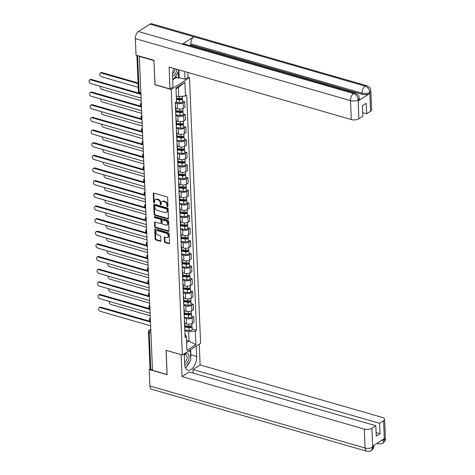 <?xml version="1.0" encoding="UTF-8"?>
<svg xmlns="http://www.w3.org/2000/svg" width="475" height="475" viewBox="0 0 475 475"><rect width="100%" height="100%" fill="white"/><g stroke="black" fill="none" stroke-linecap="round" stroke-linejoin="round"><path stroke-width="0.71" d="M167.503 206.738A0.623 0.445 -122.8 0 0 167.978 206.328L167.627 197.867A0.891 0.635 -122.8 0 0 166.873 196.864L153.942 193.141A0.891 0.635 -122.8 0 0 153.259 193.729L153.615 202.19A0.623 0.445 -122.8 0 0 154.618 202.475L154.571 201.382A2.844 2.037 -122.8 0 1 155.331 199.654A2.844 2.037 -122.8 0 1 156.762 199.5L157.842 199.809A2.844 2.037 -122.8 0 1 160.247 203.015L160.295 204.113A0.623 0.445 -122.8 0 0 161.298 204.404L161.251 203.306A2.844 2.037 -122.8 0 1 162.011 201.578A2.844 2.037 -122.8 0 1 163.447 201.424L164.522 201.732A2.844 2.037 -122.8 0 1 166.927 204.945L166.974 206.037A0.623 0.445 -122.8 0 0 167.503 206.738M164.457 241.668A0.891 0.635 -122.8 0 0 165.211 242.672L168.839 243.717A0.891 0.635 -122.8 0 0 169.522 243.129L169.13 233.736A0.891 0.635 -122.8 0 0 168.376 232.732L155.444 229.003A0.891 0.635 -122.8 0 0 154.761 229.597L155.153 238.99A0.891 0.635 -122.8 0 0 155.907 239.994L160.289 241.252A0.891 0.635 -122.8 0 0 160.972 240.665L160.805 236.645A0.891 0.635 -122.8 0 0 160.051 235.642L157.878 235.018A2.375 1.698 -122.8 0 1 156.014 233.083A2.375 1.698 -122.8 0 1 156.507 230.886A2.375 1.698 -122.8 0 1 157.7 230.755L166.214 233.207A2.375 1.698 -122.8 0 1 168.085 235.143A2.375 1.698 -122.8 0 1 167.592 237.34A2.375 1.698 -122.8 0 1 166.393 237.47L164.973 237.061A0.891 0.635 -122.8 0 0 164.291 237.648L164.457 241.668L164.991 241.33A0.891 0.635 -122.8 0 0 165.739 242.333L169.367 243.378A0.891 0.635 -122.8 0 0 169.486 243.396M153.989 60.539L154.921 84.764L171.237 89.466L182.37 355.015L166.048 350.312L167.063 374.484L152.499 370.286L139.341 56.394L139.68 56.181M153.906 60.592L139.341 56.394M167.8 218.957A0.891 0.635 -122.8 0 0 168.482 218.369L168.091 208.976A0.891 0.635 -122.8 0 0 167.337 207.973L154.411 204.244A0.891 0.635 -122.8 0 0 153.722 204.838L154.12 214.231A0.891 0.635 -122.8 0 0 154.868 215.234L167.8 218.957L168.328 218.613A0.891 0.635 -122.8 0 0 168.447 218.637M168.607 221.356L169.005 230.749A0.891 0.635 -122.8 0 1 168.316 231.337L155.39 227.614A0.891 0.635 -122.8 0 1 154.636 226.611L154.47 222.591A0.891 0.635 -122.8 0 1 155.153 221.997L160.396 223.511A0.891 0.635 -122.8 0 0 161.084 222.923L160.972 220.252A0.891 0.635 -122.8 0 0 160.217 219.248L154.761 217.681A0.623 0.445 -122.8 0 1 154.713 216.564L167.859 220.352A0.891 0.635 -122.8 0 1 168.607 221.356M184.692 71.553L185.018 79.289L188.076 77.324L189.477 77.734L200.604 343.282L182.37 355.015M152.481 369.787L150.765 369.295A1.811 0.802 177.6 0 1 150.017 368.683L148.479 331.942A1.811 0.802 -2.4 0 0 149.221 332.553L150.765 369.295M175.441 106.347A4.162 1.841 177.6 0 1 175.732 106.982A4.162 1.841 177.6 0 1 175.495 107.641M175.792 108.312L177.537 108.817A4.162 1.841 -2.4 0 0 183.35 108.211L183.13 102.861A4.162 1.841 177.6 0 1 177.317 103.461L175.299 102.879M183.13 102.861L184.751 101.816L182.602 101.199M175.72 112.997A4.162 1.841 -2.4 0 0 175.958 112.337L175.732 106.982M183.35 108.211L184.971 107.166L184.751 101.816M175.97 118.999A4.162 1.841 177.6 0 1 176.267 119.635A4.162 1.841 177.6 0 1 176.029 120.294M183.136 113.852L185.28 114.469L183.659 115.514A4.162 1.841 177.6 0 1 177.846 116.114L175.827 115.532M176.249 125.649A4.162 1.841 -2.4 0 0 176.486 124.99L176.267 119.635M176.32 120.965L178.072 121.469A4.162 1.841 -2.4 0 0 183.884 120.864L185.505 119.819L185.28 114.469M176.504 131.652A4.162 1.841 177.6 0 1 176.795 132.287A4.162 1.841 177.6 0 1 176.558 132.947M183.665 126.504L185.808 127.122L184.187 128.167A4.162 1.841 177.6 0 1 178.374 128.767L176.356 128.185M176.783 138.302A4.162 1.841 -2.4 0 0 177.021 137.643L176.795 132.287M176.848 133.618L178.6 134.122A4.162 1.841 -2.4 0 0 184.413 133.517L186.034 132.472L185.808 127.122M177.033 144.305A4.162 1.841 177.6 0 1 177.323 144.94A4.162 1.841 177.6 0 1 177.086 145.599M184.193 139.157L186.342 139.775L184.722 140.82A4.162 1.841 177.6 0 1 178.909 141.419L176.89 140.838M177.312 150.955A4.162 1.841 -2.4 0 0 177.549 150.296L177.323 144.94M177.383 146.27L179.128 146.775A4.162 1.841 -2.4 0 0 184.941 146.169L186.562 145.124L186.342 139.775M177.561 156.958A4.162 1.841 177.6 0 1 177.858 157.593A4.162 1.841 177.6 0 1 177.62 158.252M184.727 151.81L186.871 152.428L185.25 153.473A4.162 1.841 177.6 0 1 179.437 154.072L177.418 153.49M177.84 163.608A4.162 1.841 -2.4 0 0 178.078 162.949L177.858 157.593M177.911 158.923L179.663 159.428A4.162 1.841 -2.4 0 0 185.476 158.822L187.097 157.783L186.871 152.428M178.095 169.611A4.162 1.841 177.6 0 1 178.386 170.246A4.162 1.841 177.6 0 1 178.149 170.905M185.256 164.463L187.399 165.08L185.778 166.125A4.162 1.841 177.6 0 1 179.966 166.725L177.947 166.143M178.374 176.261A4.162 1.841 -2.4 0 0 178.612 175.602L178.386 170.246M178.44 171.576L180.191 172.081A4.162 1.841 -2.4 0 0 186.004 171.475L187.625 170.436L187.399 165.08M178.624 182.263A4.162 1.841 177.6 0 1 178.915 182.899A4.162 1.841 177.6 0 1 178.677 183.558M185.784 177.116L187.934 177.733L186.307 178.778A4.162 1.841 177.6 0 1 180.5 179.378L178.481 178.796M178.903 188.913A4.162 1.841 -2.4 0 0 179.14 188.254L178.915 182.899M178.974 184.229L180.72 184.733A4.162 1.841 -2.4 0 0 186.533 184.128L188.153 183.089L187.934 177.733M179.152 194.916A4.162 1.841 177.6 0 1 179.449 195.552A4.162 1.841 177.6 0 1 179.206 196.211M186.319 189.768L188.462 190.386L186.841 191.431A4.162 1.841 177.6 0 1 181.028 192.031L179.01 191.449M179.431 201.566A4.162 1.841 -2.4 0 0 179.669 200.907L179.449 195.552M179.502 196.882L181.254 197.386A4.162 1.841 -2.4 0 0 187.067 196.781L188.688 195.742L188.462 190.386M179.687 207.569A4.162 1.841 177.6 0 1 179.977 208.204A4.162 1.841 177.6 0 1 179.74 208.863M186.847 202.421L188.991 203.039L187.37 204.084A4.162 1.841 177.6 0 1 181.557 204.683L179.538 204.102M179.966 214.219A4.162 1.841 -2.4 0 0 180.203 213.56L179.977 208.204M180.031 209.534L181.783 210.039A4.162 1.841 -2.4 0 0 187.595 209.433L189.216 208.394L188.991 203.039M180.215 220.222A4.162 1.841 177.6 0 1 180.506 220.857A4.162 1.841 177.6 0 1 180.268 221.516M187.376 215.074L189.519 215.692L187.898 216.737A4.162 1.841 177.6 0 1 182.091 217.342L180.072 216.76M180.494 226.872A4.162 1.841 -2.4 0 0 180.732 226.213L180.506 220.857M180.565 222.187L182.311 222.692A4.162 1.841 -2.4 0 0 188.124 222.086L189.745 221.047L189.519 215.692M180.743 232.875A4.162 1.841 177.6 0 1 181.04 233.51A4.162 1.841 177.6 0 1 180.797 234.169M187.91 227.727L190.053 228.344L188.433 229.389A4.162 1.841 177.6 0 1 182.62 229.995L180.601 229.413M181.023 239.525A4.162 1.841 -2.4 0 0 181.26 238.866L181.04 233.51M181.094 234.84L182.845 235.345A4.162 1.841 -2.4 0 0 188.658 234.739L190.279 233.7L190.053 228.344M181.278 245.527A4.162 1.841 177.6 0 1 181.569 246.163A4.162 1.841 177.6 0 1 181.331 246.822M188.438 240.38L190.582 240.997L188.961 242.042A4.162 1.841 177.6 0 1 183.148 242.648L181.129 242.066M181.557 252.178A4.162 1.841 -2.4 0 0 181.794 251.518L181.569 246.163M181.622 247.493L183.374 247.998A4.162 1.841 -2.4 0 0 189.187 247.392L190.808 246.353L190.582 240.997M181.806 258.18A4.162 1.841 177.6 0 1 182.097 258.816A4.162 1.841 177.6 0 1 181.86 259.475M188.967 253.033L191.11 253.65L189.489 254.695A4.162 1.841 177.6 0 1 183.683 255.301L181.658 254.719M182.085 264.83A4.162 1.841 -2.4 0 0 182.323 264.171L182.097 258.816M182.157 260.146L183.902 260.65A4.162 1.841 -2.4 0 0 189.715 260.045L191.336 259.006L191.11 253.65M182.335 270.833A4.162 1.841 177.6 0 1 182.626 271.474A4.162 1.841 177.6 0 1 182.388 272.127M189.501 265.685L191.645 266.303L190.024 267.348A4.162 1.841 177.6 0 1 184.211 267.953L182.192 267.372M182.614 277.483A4.162 1.841 -2.4 0 0 182.851 276.824L182.626 271.474M182.685 272.798L184.437 273.303A4.162 1.841 -2.4 0 0 190.243 272.703L191.87 271.658L191.645 266.303M182.869 283.492A4.162 1.841 177.6 0 1 183.16 284.127A4.162 1.841 177.6 0 1 182.922 284.78M190.03 278.338L192.173 278.956L190.552 280.001A4.162 1.841 177.6 0 1 184.739 280.606L182.721 280.024M183.142 290.136A4.162 1.841 -2.4 0 0 183.386 289.477L183.16 284.127M183.213 285.451L184.965 285.956A4.162 1.841 -2.4 0 0 190.778 285.356L192.399 284.311L192.173 278.956M183.398 296.145A4.162 1.841 177.6 0 1 183.688 296.78A4.162 1.841 177.6 0 1 183.451 297.433M190.558 290.991L192.702 291.608L191.081 292.653A4.162 1.841 177.6 0 1 185.268 293.259L183.249 292.677M183.677 302.789A4.162 1.841 -2.4 0 0 183.914 302.13L183.688 296.78M183.742 298.104L185.493 298.609A4.162 1.841 -2.4 0 0 191.306 298.009L192.927 296.964L192.702 291.608M183.926 308.798A4.162 1.841 177.6 0 1 184.217 309.433A4.162 1.841 177.6 0 1 183.979 310.086M191.087 303.644L193.236 304.261L191.615 305.306A4.162 1.841 177.6 0 1 185.802 305.912L183.783 305.33M184.205 315.442A4.162 1.841 -2.4 0 0 184.442 314.782L184.217 309.433M184.276 310.757L186.028 311.262A4.162 1.841 -2.4 0 0 191.835 310.662L193.462 309.617L193.236 304.261M184.46 321.45A4.162 1.841 177.6 0 1 184.751 322.086A4.162 1.841 177.6 0 1 184.514 322.739M191.621 316.297L193.764 316.914L192.143 317.959A4.162 1.841 177.6 0 1 186.331 318.565L184.312 317.983M184.733 328.094A4.162 1.841 -2.4 0 0 184.977 327.435L184.751 322.086M184.805 323.41L186.556 323.914A4.162 1.841 -2.4 0 0 192.369 323.315L193.99 322.27L193.764 316.914M176.29 95.956L178.766 96.668L178.374 87.341L175.993 88.873M186.627 342.582L189.008 341.05L188.617 331.722L195.314 331.027L195.884 344.654L186.954 350.402L186.384 336.775L185.131 337.577L175.281 102.523L176.534 101.721L175.958 88.095L184.894 82.347L185.464 95.974L178.766 96.668M195.314 331.027L196.561 330.22L186.711 95.166L185.464 95.974M171.237 89.466L189.477 77.734M186.533 340.338L189.008 341.05L195.884 344.654M184.971 333.741L186.384 336.775M188.617 331.722L184.84 330.636M192.149 328.949L196.561 330.22M184.894 82.347L178.374 87.341M167.978 206.382A0.623 0.445 -122.8 0 1 167.503 205.693L167.461 204.6A2.844 2.037 -122.8 0 0 165.057 201.388L164.522 201.732M162.011 201.578L162.545 201.234A2.844 2.037 -122.8 0 1 163.976 201.079L165.057 201.388M155.331 199.654L155.865 199.31A2.844 2.037 -122.8 0 1 157.296 199.156L158.371 199.464A2.844 2.037 -122.8 0 1 160.782 202.677L160.823 203.769A0.623 0.445 -122.8 0 0 161.298 204.452M153.823 193.117A0.891 0.635 -122.8 0 0 153.787 193.384L154.143 201.845A0.623 0.445 -122.8 0 0 154.618 202.528M154.292 204.22A0.891 0.635 -122.8 0 0 154.256 204.493L154.648 213.887A0.891 0.635 -122.8 0 0 155.402 214.89L168.328 218.613M167.123 209.558A0.623 0.445 -122.8 0 0 166.594 208.857L155.248 205.586A0.623 0.445 -122.8 0 0 154.767 206.002L154.814 207.153A2.844 2.037 -122.8 0 0 157.219 210.366L164.979 212.598A2.844 2.037 -122.8 0 0 166.41 212.444A2.844 2.037 -122.8 0 0 167.17 210.716L167.123 209.558L167.651 209.22A0.623 0.445 -122.8 0 0 167.129 208.513L166.594 208.857M154.933 205.622L155.462 205.277A0.623 0.445 -122.8 0 1 155.776 205.248L167.129 208.513M166.41 212.444L166.939 212.099A2.844 2.037 -122.8 0 0 167.705 210.372L167.17 210.716M167.651 209.22L167.705 210.372M155.034 221.973A0.891 0.635 -122.8 0 0 154.998 222.247L155.171 226.266A0.891 0.635 -122.8 0 0 155.919 227.27L168.851 230.998A0.891 0.635 -122.8 0 0 168.969 231.016M160.847 223.464L161.375 223.119A0.891 0.635 -122.8 0 0 161.613 222.579L161.5 219.913A0.891 0.635 -122.8 0 0 160.752 218.91L155.289 217.336L154.761 217.681M154.767 216.576A0.623 0.445 -122.8 0 0 155.289 217.336M165.84 225.079A2.375 1.698 -122.8 0 0 167.034 224.948A2.375 1.698 -122.8 0 0 167.527 222.751A2.375 1.698 -122.8 0 0 165.662 220.822L162.658 219.955A0.891 0.635 -122.8 0 0 161.975 220.542L162.088 223.208A0.891 0.635 -122.8 0 0 162.842 224.212L165.84 225.079M167.034 224.948L167.568 224.604A2.375 1.698 -122.8 0 0 168.061 222.413A2.375 1.698 -122.8 0 0 166.191 220.477L165.662 220.822M162.213 220.002L162.747 219.664A0.891 0.635 -122.8 0 1 163.192 219.61L166.191 220.477M164.855 237.037A0.891 0.635 -122.8 0 0 164.819 237.304L164.991 241.33M167.592 237.34L168.12 236.995A2.375 1.698 -122.8 0 0 168.613 234.804A2.375 1.698 -122.8 0 0 166.749 232.869L166.214 233.207M156.507 230.886L157.035 230.547A2.375 1.698 -122.8 0 1 158.234 230.417L166.749 232.869M155.331 228.98A0.891 0.635 -122.8 0 0 155.295 229.253L155.687 238.646A0.891 0.635 -122.8 0 0 156.441 239.649L160.823 240.914A0.891 0.635 -122.8 0 0 160.936 240.938M176.415 98.883L179.859 99.34A1.087 0.481 -2.4 0 0 181.325 98.836A1.087 0.481 -2.4 0 0 180.88 98.468L180.963 98.414M176.433 99.441L179.443 99.845A2.262 1.003 -2.4 0 0 182.501 98.782A2.262 1.003 -2.4 0 0 181.854 98.123M175.714 102.25L179.562 102.766A2.262 1.003 -2.4 0 0 182.626 101.703L182.501 98.782M180.88 98.432L180.91 99.233M138.071 83.612L101.3 73.019A2.084 1.49 -122.8 0 0 100.249 73.132A2.084 1.49 -122.8 0 0 99.815 75.05A2.084 1.49 -122.8 0 0 101.454 76.748L138.225 87.341M176.379 98.064L179.384 98.468A2.262 1.003 -2.4 0 0 182.447 97.405L182.4 96.288M100.249 73.132L100.938 72.687A2.084 1.49 57.2 0 1 101.988 72.574L138.041 82.959M140.933 94.341L90.666 79.859A2.084 1.49 -122.8 0 0 89.615 79.972L90.309 79.527A2.084 1.49 57.2 0 1 91.354 79.414L140.909 93.688M89.615 79.972A2.084 1.49 -122.8 0 0 89.181 81.896A2.084 1.49 -122.8 0 0 90.82 83.588L141.093 98.076M175.922 111.393L180.387 111.993A1.087 0.481 -2.4 0 0 181.86 111.488A1.087 0.481 -2.4 0 0 181.408 111.12L181.498 111.067M175.94 111.957L179.972 112.498A2.262 1.003 -2.4 0 0 183.035 111.435A2.262 1.003 -2.4 0 0 182.382 110.776M175.797 114.843L180.096 115.419A2.262 1.003 -2.4 0 0 183.154 114.356L183.035 111.435M181.408 111.085L181.444 111.886M100.338 86.331A2.084 1.49 -122.8 0 0 101.982 89.401L141.2 100.7M175.887 110.58L179.912 111.12A2.262 1.003 -2.4 0 0 182.976 110.058L182.911 108.454M176.451 124.052L180.922 124.646A1.087 0.481 -2.4 0 0 182.388 124.141A1.087 0.481 -2.4 0 0 181.943 123.773L182.026 123.72M176.474 124.61L180.5 125.151A2.262 1.003 -2.4 0 0 183.564 124.094A2.262 1.003 -2.4 0 0 182.911 123.429M176.326 127.496L180.625 128.072A2.262 1.003 -2.4 0 0 183.688 127.009L183.564 124.094M181.937 123.737L181.973 124.539M100.866 98.984A2.084 1.49 -122.8 0 0 102.517 102.054L141.734 113.353M176.415 123.233L180.447 123.773A2.262 1.003 -2.4 0 0 183.504 122.71L183.439 121.107M173.832 68.424A10.183 5.504 106.1 0 0 172.573 75.472L173.054 86.984L169.997 88.956L169.082 67.052L351.304 119.552L350.514 100.617L135.357 38.629L136.046 55.13L153.977 60.295L154.998 84.633L169.997 88.956M188.076 77.324L187.868 72.467M172.752 79.752L176.189 77.538L178.386 78.173L179.235 77.621L185.018 79.289M370.583 111.239L369.787 92.298A5.433 2.405 177.6 0 0 370.827 90.808L371.616 109.749A5.433 2.405 177.6 0 1 370.583 111.239L366.623 113.786L362.698 112.658M135.357 38.629A5.569 3.01 -73.9 0 1 138.415 31.534L182.323 44.187A5.569 3.01 -73.9 0 1 184.051 43.843L355.294 93.177A5.569 3.01 -73.9 0 0 353.572 93.522C356.232 94.584 357.764 96.627 358.168 99.655L358.886 118.768A5.433 2.405 177.6 0 1 351.304 119.552M358.269 100.837L358.227 99.744L359.26 98.248L359.308 99.346A5.433 2.405 177.6 0 1 358.269 100.837L369.704 93.48A5.433 2.405 177.6 0 1 362.122 94.27L190.873 44.929L190.825 43.837A5.569 3.01 -73.9 0 1 193.859 36.759L149.952 24.112L138.415 31.534M149.952 24.112A5.569 3.01 -73.9 0 1 151.703 23.75L366.86 85.737A5.569 3.01 -73.9 0 0 365.109 86.1C367.775 87.168 369.318 89.205 369.728 92.209L369.704 93.48M362.122 94.27L362.075 93.177A5.569 3.01 -73.9 0 1 365.109 86.1L193.859 36.759L182.323 44.187L353.572 93.522A5.569 3.01 -73.9 0 0 350.514 100.617A5.433 2.405 -2.4 0 0 358.091 99.827M366.623 113.786L366.183 103.324L362.407 105.753L362.847 116.221L358.886 118.768M190.873 44.929L189.935 45.535M178.915 69.884L179.235 77.621M178.386 78.173L178.137 72.176M176.189 77.538L176.1 75.394M190.825 43.837L362.075 93.177C364.824 93.818 367.353 93.551 369.657 92.388M184.241 353.816L184.674 364.218A10.183 5.504 106.1 0 0 187.839 370.156A10.183 5.504 106.1 0 0 193.901 366.463A10.183 5.504 106.1 0 0 196.638 356.517L196.199 346.115M371.313 450.573L373.819 445.639C374.134 447.242 373.297 448.887 371.313 450.573L371.284 450.591C371.117 451.173 369.627 451.392 366.801 451.25L151.644 389.262A5.569 3.01 -73.9 0 1 149.916 386.015L149.221 369.508L167.152 374.674L166.131 350.342L181.141 354.665M181.135 354.665L182.056 376.568L189.204 371.967L375.82 425.731L371.86 428.278L372.715 447.296M193.129 373.095L192.981 369.532L200.129 364.937L382.351 417.436A5.433 2.405 -2.4 0 1 384.59 419.259A5.433 2.405 -2.4 0 1 383.557 420.749L379.596 423.302L192.981 369.532M199.257 344.149L200.129 364.937M182.056 376.568L364.277 429.067A5.433 2.405 -2.4 0 0 371.86 428.278M149.221 369.508L150.124 368.933M375.82 425.731L376.259 436.192L380.036 433.764L379.596 423.302M380.813 440.842L384.216 439.779L384.168 438.68L372.738 446.037L372.786 447.129M380.036 433.764L376.111 432.636M186.527 366.789A10.183 5.504 106.1 0 0 189.555 362.003M190.671 357.93A10.183 5.504 106.1 0 0 190.855 354.855L196.638 356.517M190.641 349.695L190.855 354.855M189.828 351.173L189.786 350.241M377.358 443.062A5.569 3.01 -73.9 0 0 378.361 443.81C381.14 443.959 382.624 443.751 382.808 443.175L384.346 439.69L383.557 420.749M172.591 75.875A5.884 3.183 106.1 0 0 173.725 75.436A5.884 3.183 106.1 0 0 176.908 69.308M172.615 73.631A4.026 2.179 106.1 0 0 172.787 73.524A4.026 2.179 106.1 0 0 175.008 68.762M178.594 69.795L178.659 71.345L173.874 78.921L172.704 78.654M184.698 364.622A5.884 3.183 106.1 0 0 185.826 364.183A5.884 3.183 106.1 0 0 189.062 356.689A5.884 3.183 106.1 0 0 185.387 353.643A5.884 3.183 106.1 0 0 184.276 354.653M184.603 362.431A4.026 2.179 106.1 0 0 184.894 362.271A4.026 2.179 106.1 0 0 187.055 358.186A4.026 2.179 106.1 0 0 185.856 354.795A4.026 2.179 106.1 0 0 184.591 355.057A4.026 2.179 106.1 0 0 184.3 355.27M188.694 350.948L190.392 351.334L190.76 360.092L185.974 367.668L185.315 367.519M188.801 350.877L190.392 351.334M141.467 106.994L91.194 92.512A2.084 1.49 -122.8 0 0 90.149 92.625L90.838 92.18A2.084 1.49 57.2 0 1 91.889 92.067L141.437 106.341M90.149 92.625A2.084 1.49 -122.8 0 0 89.716 94.549A2.084 1.49 -122.8 0 0 91.348 96.241L141.621 110.728M141.995 119.647L91.722 105.165A2.084 1.49 -122.8 0 0 90.677 105.278L91.366 104.832A2.084 1.49 57.2 0 1 92.417 104.72L141.966 118.993M90.677 105.278A2.084 1.49 -122.8 0 0 90.244 107.202A2.084 1.49 -122.8 0 0 91.883 108.894L142.15 123.381M176.979 136.705L181.45 137.299A1.087 0.481 -2.4 0 0 182.917 136.794A1.087 0.481 -2.4 0 0 182.471 136.426L182.554 136.373M177.003 137.263L181.034 137.803A2.262 1.003 -2.4 0 0 184.092 136.747A2.262 1.003 -2.4 0 0 183.445 136.082M176.86 140.149L181.153 140.725A2.262 1.003 -2.4 0 0 184.217 139.662L184.092 136.747M182.471 136.39L182.501 137.192M101.395 111.637A2.084 1.49 -122.8 0 0 103.045 114.707L142.262 126.006M176.943 135.886L180.975 136.426A2.262 1.003 -2.4 0 0 184.039 135.363L183.967 133.76M177.507 149.358L181.978 149.952A1.087 0.481 -2.4 0 0 183.451 149.447A1.087 0.481 -2.4 0 0 183 149.079L183.089 149.025M177.531 149.916L181.563 150.456A2.262 1.003 -2.4 0 0 184.627 149.399A2.262 1.003 -2.4 0 0 183.973 148.734M177.389 152.802L181.688 153.377A2.262 1.003 -2.4 0 0 184.745 152.315L184.627 149.399M183 149.043L183.035 149.845M101.929 124.29A2.084 1.49 -122.8 0 0 103.574 127.359L142.791 138.658M177.478 148.538L181.503 149.079A2.262 1.003 -2.4 0 0 184.567 148.016L184.502 146.413M178.042 162.011L182.507 162.604A1.087 0.481 -2.4 0 0 183.979 162.1A1.087 0.481 -2.4 0 0 183.534 161.732L183.617 161.678M178.066 162.569L182.091 163.109A2.262 1.003 -2.4 0 0 185.155 162.052A2.262 1.003 -2.4 0 0 184.502 161.387M177.917 165.454L182.216 166.03A2.262 1.003 -2.4 0 0 185.28 164.967L185.155 162.052M183.528 161.696L183.564 162.498M102.457 136.942A2.084 1.49 -122.8 0 0 104.102 140.012L143.319 151.311M178.006 161.191L182.038 161.732A2.262 1.003 -2.4 0 0 185.096 160.669L185.03 159.066M142.524 132.299L92.257 117.818A2.084 1.49 -122.8 0 0 91.206 117.931L91.901 117.485A2.084 1.49 57.2 0 1 92.946 117.373L142.5 131.646M91.206 117.931A2.084 1.49 -122.8 0 0 90.772 119.854A2.084 1.49 -122.8 0 0 92.411 121.547L142.684 136.034M143.058 144.952L92.785 130.471A2.084 1.49 -122.8 0 0 91.734 130.583L92.429 130.138A2.084 1.49 57.2 0 1 93.474 130.025L143.028 144.299M91.734 130.583A2.084 1.49 -122.8 0 0 91.307 132.507A2.084 1.49 -122.8 0 0 92.94 134.199L143.213 148.687M143.587 157.605L93.314 143.123A2.084 1.49 -122.8 0 0 92.269 143.236L92.957 142.791A2.084 1.49 57.2 0 1 94.008 142.678L143.557 156.958M92.269 143.236A2.084 1.49 -122.8 0 0 91.835 145.16A2.084 1.49 -122.8 0 0 93.474 146.852L143.741 161.34M178.57 174.663L183.041 175.263A1.087 0.481 -2.4 0 0 184.508 174.752A1.087 0.481 -2.4 0 0 184.062 174.384L184.146 174.331M178.594 175.222L182.626 175.762A2.262 1.003 -2.4 0 0 185.683 174.705A2.262 1.003 -2.4 0 0 185.036 174.04M178.452 178.107L182.744 178.683A2.262 1.003 -2.4 0 0 185.808 177.62L185.683 174.705M184.062 174.349L184.092 175.156M102.986 149.595A2.084 1.49 -122.8 0 0 104.637 152.665L143.854 163.964M178.535 173.844L182.566 174.384A2.262 1.003 -2.4 0 0 185.63 173.322L185.559 171.718M144.115 170.258L93.848 155.776A2.084 1.49 -122.8 0 0 92.797 155.889L93.492 155.444A2.084 1.49 57.2 0 1 94.537 155.331L144.091 169.611M92.797 155.889A2.084 1.49 -122.8 0 0 92.364 157.813A2.084 1.49 -122.8 0 0 94.002 159.505L144.275 173.993M179.099 187.316L183.57 187.916A1.087 0.481 -2.4 0 0 185.042 187.405A1.087 0.481 -2.4 0 0 184.591 187.037L184.68 186.984M179.123 187.874L183.154 188.415A2.262 1.003 -2.4 0 0 186.218 187.358A2.262 1.003 -2.4 0 0 185.565 186.693M178.98 190.76L183.279 191.336A2.262 1.003 -2.4 0 0 186.337 190.273L186.218 187.358M184.591 187.002L184.627 187.809M103.52 162.248A2.084 1.49 -122.8 0 0 105.165 165.318L144.382 176.617M179.069 186.497L183.095 187.037A2.262 1.003 -2.4 0 0 186.158 185.974L186.093 184.371M144.649 182.911L94.377 168.429A2.084 1.49 -122.8 0 0 93.326 168.542L94.02 168.097A2.084 1.49 57.2 0 1 95.065 167.984L144.62 182.263M93.326 168.542A2.084 1.49 -122.8 0 0 92.898 170.466A2.084 1.49 -122.8 0 0 94.531 172.158L144.804 186.645M179.633 199.969L184.098 200.569A1.087 0.481 -2.4 0 0 185.571 200.058A1.087 0.481 -2.4 0 0 185.125 199.696L185.208 199.637M179.657 200.527L183.683 201.067A2.262 1.003 -2.4 0 0 186.746 200.011A2.262 1.003 -2.4 0 0 186.093 199.346M179.508 203.413L183.807 203.989A2.262 1.003 -2.4 0 0 186.871 202.926L186.746 200.011M185.119 199.654L185.155 200.462M104.049 174.901A2.084 1.49 -122.8 0 0 105.693 177.971L144.911 189.27M179.598 199.15L183.629 199.69A2.262 1.003 -2.4 0 0 186.687 198.627L186.622 197.024M145.178 195.563L94.905 181.082A2.084 1.49 -122.8 0 0 93.86 181.195L94.549 180.755A2.084 1.49 57.2 0 1 95.6 180.637L145.148 194.916M93.86 181.195A2.084 1.49 -122.8 0 0 93.427 183.118A2.084 1.49 -122.8 0 0 95.065 184.811L145.332 199.298M180.162 212.622L184.632 213.222A1.087 0.481 -2.4 0 0 186.099 212.711A1.087 0.481 -2.4 0 0 185.654 212.349L185.737 212.289M180.185 213.18L184.217 213.72A2.262 1.003 -2.4 0 0 187.275 212.663A2.262 1.003 -2.4 0 0 186.622 211.998M180.043 216.066L184.336 216.642A2.262 1.003 -2.4 0 0 187.399 215.579L187.275 212.663M185.654 212.307L185.683 213.115M104.577 187.554A2.084 1.49 -122.8 0 0 106.228 190.623L145.445 201.922M180.126 211.803L184.158 212.343A2.262 1.003 -2.4 0 0 187.221 211.28L187.15 209.677M145.706 208.216L95.439 193.735A2.084 1.49 -122.8 0 0 94.388 193.848L95.077 193.408A2.084 1.49 57.2 0 1 96.128 193.289L145.683 207.569M94.388 193.848A2.084 1.49 -122.8 0 0 93.955 195.771A2.084 1.49 -122.8 0 0 95.594 197.469L145.867 211.951M180.69 225.275L185.161 225.874A1.087 0.481 -2.4 0 0 186.633 225.364A1.087 0.481 -2.4 0 0 186.182 225.002L186.265 224.942M180.714 225.833L184.745 226.373A2.262 1.003 -2.4 0 0 187.809 225.316A2.262 1.003 -2.4 0 0 187.156 224.651M180.571 228.718L184.87 229.294A2.262 1.003 -2.4 0 0 187.928 228.237L187.809 225.316M186.182 224.96L186.218 225.768M105.112 200.207A2.084 1.49 -122.8 0 0 106.756 203.276L145.973 214.575M180.66 224.455L184.686 224.996A2.262 1.003 -2.4 0 0 187.75 223.939L187.684 222.33M146.241 220.869L95.968 206.388A2.084 1.49 -122.8 0 0 94.917 206.5L95.612 206.061A2.084 1.49 57.2 0 1 96.657 205.942L146.211 220.222M94.917 206.5A2.084 1.49 -122.8 0 0 94.489 208.424A2.084 1.49 -122.8 0 0 96.122 210.122L146.395 224.604M181.224 237.928L185.689 238.527A1.087 0.481 -2.4 0 0 187.162 238.017A1.087 0.481 -2.4 0 0 186.717 237.654L186.8 237.595M181.248 238.486L185.274 239.026A2.262 1.003 -2.4 0 0 188.338 237.969A2.262 1.003 -2.4 0 0 187.684 237.304M181.1 241.371L185.398 241.947A2.262 1.003 -2.4 0 0 188.456 240.89L188.338 237.969M186.711 237.613L186.746 238.42M105.64 212.859A2.084 1.49 -122.8 0 0 107.285 215.929L146.502 227.228M181.189 237.108L185.214 237.648A2.262 1.003 -2.4 0 0 188.278 236.592L188.213 234.982M146.769 233.522L96.496 219.04A2.084 1.49 -122.8 0 0 95.451 219.159L96.14 218.714A2.084 1.49 57.2 0 1 97.191 218.595L146.739 232.875M95.451 219.159A2.084 1.49 -122.8 0 0 95.018 221.077A2.084 1.49 -122.8 0 0 96.657 222.775L146.923 237.257M181.753 250.58L186.224 251.18A1.087 0.481 -2.4 0 0 187.69 250.669A1.087 0.481 -2.4 0 0 187.245 250.307L187.328 250.248M181.777 251.138L185.808 251.679A2.262 1.003 -2.4 0 0 188.866 250.622A2.262 1.003 -2.4 0 0 188.213 249.957M181.634 254.024L185.927 254.6A2.262 1.003 -2.4 0 0 188.991 253.543L188.866 250.622M187.245 250.266L187.275 251.073M106.168 225.512A2.084 1.49 -122.8 0 0 107.819 228.582L147.036 239.881M181.717 249.761L185.749 250.301A2.262 1.003 -2.4 0 0 188.807 249.244L188.741 247.635M147.298 246.175L97.031 231.693A2.084 1.49 -122.8 0 0 95.98 231.812L96.668 231.367A2.084 1.49 57.2 0 1 97.719 231.248L147.274 245.527M95.98 231.812A2.084 1.49 -122.8 0 0 95.546 233.73A2.084 1.49 -122.8 0 0 97.185 235.428L147.452 249.909M182.281 263.233L186.752 263.833A1.087 0.481 -2.4 0 0 188.225 263.322A1.087 0.481 -2.4 0 0 187.773 262.96L187.857 262.901M182.305 263.791L186.337 264.332A2.262 1.003 -2.4 0 0 189.4 263.275A2.262 1.003 -2.4 0 0 188.747 262.61M182.162 266.677L186.455 267.253A2.262 1.003 -2.4 0 0 189.519 266.196L189.4 263.275M187.773 262.918L187.809 263.726M106.703 238.165A2.084 1.49 -122.8 0 0 108.347 241.235L147.565 252.534M182.252 262.414L186.277 262.954A2.262 1.003 -2.4 0 0 189.341 261.897L189.27 260.288M147.826 258.833L97.559 244.346A2.084 1.49 -122.8 0 0 96.508 244.465L97.203 244.019A2.084 1.49 57.2 0 1 98.248 243.901L147.802 258.18M96.508 244.465A2.084 1.49 -122.8 0 0 96.081 246.382A2.084 1.49 -122.8 0 0 97.713 248.081L147.986 262.562M182.816 275.886L187.281 276.486A1.087 0.481 -2.4 0 0 188.753 275.975A1.087 0.481 -2.4 0 0 188.302 275.613L188.391 275.559M182.839 276.444L186.865 276.984A2.262 1.003 -2.4 0 0 189.929 275.928A2.262 1.003 -2.4 0 0 189.276 275.262M182.691 279.33L186.99 279.906A2.262 1.003 -2.4 0 0 190.047 278.849L189.929 275.928M188.302 275.571L188.338 276.379M107.231 250.818A2.084 1.49 -122.8 0 0 108.876 253.888L148.093 265.187M182.78 275.067L186.806 275.607A2.262 1.003 -2.4 0 0 189.869 274.55L189.804 272.947M148.36 271.486L98.087 256.999A2.084 1.49 -122.8 0 0 97.043 257.118L97.731 256.672A2.084 1.49 57.2 0 1 98.782 256.553L148.331 270.833M97.043 257.118A2.084 1.49 -122.8 0 0 96.609 259.035A2.084 1.49 -122.8 0 0 98.248 260.733L148.515 275.215M183.344 288.539L187.815 289.138A1.087 0.481 -2.4 0 0 189.282 288.628A1.087 0.481 -2.4 0 0 188.836 288.266L188.919 288.212M183.368 289.097L187.393 289.637A2.262 1.003 -2.4 0 0 190.457 288.58A2.262 1.003 -2.4 0 0 189.804 287.915M183.225 291.983L187.518 292.558A2.262 1.003 -2.4 0 0 190.582 291.502L190.457 288.58M188.836 288.224L188.866 289.032M107.76 263.471A2.084 1.49 -122.8 0 0 109.41 266.54L148.627 277.839M183.308 287.719L187.34 288.26A2.262 1.003 -2.4 0 0 190.398 287.203L190.333 285.6M148.889 284.139L98.622 269.652A2.084 1.49 -122.8 0 0 97.571 269.77L98.26 269.325A2.084 1.49 57.2 0 1 99.311 269.206L148.859 283.486M97.571 269.77A2.084 1.49 -122.8 0 0 97.138 271.688A2.084 1.49 -122.8 0 0 98.776 273.386L149.043 287.868M183.873 301.192L188.343 301.791A1.087 0.481 -2.4 0 0 189.81 301.281A1.087 0.481 -2.4 0 0 189.365 300.918L189.448 300.865M183.896 301.75L187.928 302.29A2.262 1.003 -2.4 0 0 190.986 301.233A2.262 1.003 -2.4 0 0 190.338 300.568M183.754 304.635L188.047 305.211A2.262 1.003 -2.4 0 0 191.11 304.154L190.986 301.233M189.365 300.877L189.4 301.684M108.294 276.123A2.084 1.49 -122.8 0 0 109.939 279.193L149.156 290.492M183.837 300.372L187.868 300.913A2.262 1.003 -2.4 0 0 190.932 299.856L190.861 298.252M149.417 296.792L99.15 282.304A2.084 1.49 -122.8 0 0 98.099 282.423L98.794 281.978A2.084 1.49 57.2 0 1 99.839 281.859L149.393 296.139M98.099 282.423A2.084 1.49 -122.8 0 0 97.666 284.341A2.084 1.49 -122.8 0 0 99.305 286.039L149.577 300.521M184.407 313.844L188.872 314.444A1.087 0.481 -2.4 0 0 190.344 313.933A1.087 0.481 -2.4 0 0 189.893 313.571L189.982 313.518M184.431 314.402L188.456 314.943A2.262 1.003 -2.4 0 0 191.52 313.886A2.262 1.003 -2.4 0 0 190.867 313.221M184.282 317.288L188.581 317.864A2.262 1.003 -2.4 0 0 191.639 316.807L191.52 313.886M189.893 313.53L189.929 314.337M108.823 288.776A2.084 1.49 -122.8 0 0 110.467 291.846L149.684 303.145M184.371 313.025L188.397 313.565A2.262 1.003 -2.4 0 0 191.461 312.508L191.395 310.905M149.952 309.445L99.679 294.957A2.084 1.49 -122.8 0 0 98.634 295.076L99.323 294.631A2.084 1.49 57.2 0 1 100.373 294.512L149.922 308.792M98.634 295.076A2.084 1.49 -122.8 0 0 98.2 296.994A2.084 1.49 -122.8 0 0 99.839 298.692L150.106 313.173M184.935 326.497L189.406 327.097A1.087 0.481 -2.4 0 0 190.873 326.586A1.087 0.481 -2.4 0 0 190.428 326.224L190.511 326.171M184.959 327.055L188.985 327.596A2.262 1.003 -2.4 0 0 192.048 326.539A2.262 1.003 -2.4 0 0 191.395 325.874M184.811 329.941L189.109 330.517A2.262 1.003 -2.4 0 0 192.173 329.46L192.048 326.539M190.422 326.183L190.457 326.99M109.351 301.429A2.084 1.49 -122.8 0 0 111.002 304.499L150.219 315.798M184.9 325.678L188.931 326.218A2.262 1.003 -2.4 0 0 191.989 325.161L191.924 323.558M150.48 322.098L100.207 307.61A2.084 1.49 -122.8 0 0 99.162 307.729L99.851 307.283A2.084 1.49 57.2 0 1 100.902 307.165L150.45 321.444M99.162 307.729A2.084 1.49 -122.8 0 0 98.729 309.647A2.084 1.49 -122.8 0 0 100.367 311.345L150.634 325.826M150.807 329.864L150.219 330.244A1.811 0.98 106.1 0 0 149.221 332.553L150.937 333.046M150.83 330.422L150.219 330.244A1.811 1.294 57.2 0 0 149.304 330.345A1.811 1.811 0 0 0 148.479 331.942M191.835 310.662L191.615 305.306M191.306 298.009L191.081 292.653M190.778 285.356L190.552 280.001M190.243 272.703L190.024 267.348M189.715 260.045L189.489 254.695M189.187 247.392L188.961 242.042M188.658 234.739L188.433 229.389M188.124 222.086L187.898 216.737M187.595 209.433L187.37 204.084M187.067 196.781L186.841 191.431M186.533 184.128L186.307 178.778M186.004 171.475L185.778 166.125M185.476 158.822L185.25 153.473M184.941 146.169L184.722 140.82M184.413 133.517L184.187 128.167M183.884 120.864L183.659 115.514M192.369 323.315L192.143 317.959M186.556 323.914L186.331 318.565M186.028 311.262L185.802 305.912M185.493 298.609L185.268 293.259M184.965 285.956L184.739 280.606M184.437 273.303L184.211 267.953M183.902 260.65L183.683 255.301M183.374 247.998L183.148 242.648M182.845 235.345L182.62 229.995M182.311 222.692L182.091 217.342M181.783 210.039L181.557 204.683M181.254 197.386L181.028 192.031M180.72 184.733L180.5 179.378M180.191 172.081L179.966 166.725M179.663 159.428L179.437 154.072M179.128 146.775L178.909 141.419M178.6 134.122L178.374 128.767M178.072 121.469L177.846 116.114M177.537 108.817L177.317 103.461M141.342 104.031A1.811 0.98 106.1 0 0 141.425 106.091M141.223 103.01A1.811 1.294 57.2 0 1 141.295 102.968L141.223 103.01A1.811 1.811 0 0 0 141.431 106.168M141.871 116.684A1.811 0.98 106.1 0 0 141.96 118.744M142.399 129.337A1.811 0.98 106.1 0 0 142.488 131.403M142.933 141.989A1.811 0.98 106.1 0 0 143.017 144.056M143.462 154.642A1.811 0.98 106.1 0 0 143.551 156.708M143.99 167.295A1.811 0.98 106.1 0 0 144.079 169.361M144.525 179.948A1.811 0.98 106.1 0 0 144.608 182.014M145.053 192.601A1.811 0.98 106.1 0 0 145.142 194.667M145.582 205.253A1.811 0.98 106.1 0 0 145.671 207.32M146.116 217.906A1.811 0.98 106.1 0 0 146.199 219.973M146.644 230.559A1.811 0.98 106.1 0 0 146.727 232.625M147.173 243.212A1.811 0.98 106.1 0 0 147.262 245.278M147.707 255.865A1.811 0.98 106.1 0 0 147.79 257.931M148.236 268.517A1.811 0.98 106.1 0 0 148.319 270.584M148.764 281.17A1.811 0.98 106.1 0 0 148.853 283.237M149.292 293.823A1.811 0.98 106.1 0 0 149.382 295.889M149.827 306.476A1.811 0.98 106.1 0 0 149.91 308.542M150.355 319.129A1.811 0.98 106.1 0 0 150.444 321.195M141.758 115.663A1.811 1.294 57.2 0 1 141.829 115.621L141.758 115.663A1.811 1.811 0 0 0 141.96 118.821M142.286 128.315A1.811 1.294 57.2 0 1 142.357 128.274L142.286 128.315A1.811 1.811 0 0 0 142.488 131.474M142.815 140.968A1.811 1.294 57.2 0 1 142.886 140.927L142.815 140.968A1.811 1.811 0 0 0 143.023 144.127M143.343 153.621A1.811 1.294 57.2 0 1 143.42 153.579L143.343 153.621A1.811 1.811 0 0 0 143.551 156.786M143.877 166.274A1.811 1.294 57.2 0 1 143.949 166.232L143.877 166.274A1.811 1.811 0 0 0 144.079 169.438M144.406 178.933A1.811 1.294 57.2 0 1 144.477 178.891L144.406 178.933A1.811 1.811 0 0 0 144.614 182.091M144.934 191.585A1.811 1.294 57.2 0 1 145.006 191.544L144.934 191.585A1.811 1.811 0 0 0 145.142 194.744M145.469 204.238A1.811 1.294 57.2 0 1 145.54 204.197L145.469 204.238A1.811 1.811 0 0 0 145.671 207.397M145.997 216.891A1.811 1.294 57.2 0 1 146.068 216.849L145.997 216.891A1.811 1.811 0 0 0 146.205 220.05M147.06 242.197A1.811 1.294 57.2 0 1 147.131 242.155L147.06 242.197A1.811 1.811 0 0 0 147.262 245.355M147.588 254.849A1.811 1.294 57.2 0 1 147.66 254.808L147.588 254.849A1.811 1.811 0 0 0 147.796 258.008M148.117 267.502A1.811 1.294 57.2 0 1 148.188 267.461L148.117 267.502A1.811 1.811 0 0 0 148.325 270.661M148.651 280.155A1.811 1.294 57.2 0 1 148.722 280.113L148.651 280.155A1.811 1.811 0 0 0 148.853 283.314M149.708 305.461A1.811 1.294 57.2 0 1 149.779 305.419L149.708 305.461A1.811 1.811 0 0 0 149.916 308.619M150.243 318.113A1.811 1.294 57.2 0 1 150.314 318.072L150.243 318.113A1.811 1.811 0 0 0 150.444 321.272M137.613 55.587L139.145 92.144A1.811 0.98 106.1 0 0 139.709 93.201L140.903 93.545M140.861 92.637L139.145 92.144A1.811 0.802 -2.4 0 1 138.403 91.532A1.811 1.811 0 0 0 139.709 93.201M167.461 204.6L166.927 204.945M163.976 201.079L163.447 201.424M160.823 203.769L160.295 204.113M160.782 202.677L160.247 203.015M158.371 199.464L157.842 199.809M157.296 199.156L156.762 199.5M154.143 201.845L153.615 202.19M153.787 193.384L153.259 193.729M167.503 205.693L166.974 206.037M155.402 214.89L154.868 215.234M154.648 213.887L154.12 214.231M154.256 204.493L153.722 204.838M155.776 205.248L155.248 205.586M168.851 230.998L168.316 231.337M155.919 227.27L155.39 227.614M155.171 226.266L154.636 226.611M154.998 222.247L154.47 222.591M161.613 222.579L161.084 222.923M161.5 219.913L160.972 220.252M160.752 218.91L160.217 219.248M163.192 219.61L162.658 219.955M164.819 237.304L164.291 237.648M158.234 230.417L157.7 230.755M160.823 240.914L160.289 241.252M156.441 239.649L155.907 239.994M155.687 238.646L155.153 238.99M155.295 229.253L154.761 229.597M169.367 243.378L168.839 243.717M165.739 242.333L165.211 242.672M179.443 99.845L179.562 102.766M179.307 96.615L179.384 98.468M101.988 72.574L101.3 73.019M90.666 79.859L91.354 79.414M179.972 112.498L180.096 115.419M179.829 109.09L179.912 111.12M180.5 125.151L180.625 128.072M180.357 121.742L180.447 123.773M149.916 386.015L365.073 448.002L364.277 429.067M366.801 451.25A5.569 3.01 -73.9 0 1 365.073 448.002A5.433 2.405 -2.4 0 0 372.655 447.218M384.59 419.259L385.385 438.199A5.433 2.405 177.6 0 1 384.346 439.69M91.194 92.512L91.889 92.067M91.722 105.165L92.417 104.72M181.034 137.803L181.153 140.725M180.892 134.395L180.975 136.426M181.563 150.456L181.688 153.377M181.42 147.048L181.503 149.079M182.091 163.109L182.216 166.03M181.949 159.701L182.038 161.732M92.257 117.818L92.946 117.373M92.785 130.471L93.474 130.025M93.314 143.123L94.008 142.678M182.626 175.762L182.744 178.683M182.483 172.354L182.566 174.384M93.848 155.776L94.537 155.331M183.154 188.415L183.279 191.336M183.012 185.007L183.095 187.037M94.377 168.429L95.065 167.984M183.683 201.067L183.807 203.989M183.54 197.659L183.629 199.69M94.905 181.082L95.6 180.637M184.217 213.72L184.336 216.642M184.074 210.312L184.158 212.343M95.439 193.735L96.128 193.289M184.745 226.373L184.87 229.294M184.603 222.965L184.686 224.996M95.968 206.388L96.657 205.942M185.274 239.026L185.398 241.947M185.131 235.618L185.214 237.648M96.496 219.04L97.191 218.595M185.808 251.679L185.927 254.6M185.66 248.271L185.749 250.301M97.031 231.693L97.719 231.248M186.337 264.332L186.455 267.253M186.194 260.923L186.277 262.954M97.559 244.346L98.248 243.901M186.865 276.984L186.99 279.906M186.723 273.576L186.806 275.607M98.087 256.999L98.782 256.553M187.393 289.637L187.518 292.558M187.251 286.229L187.34 288.26M98.622 269.652L99.311 269.206M187.928 302.29L188.047 305.211M187.785 298.882L187.868 300.913M99.15 282.304L99.839 281.859M188.456 314.943L188.581 317.864M188.314 311.535L188.397 313.565M99.679 294.957L100.373 294.512M188.985 327.596L189.109 330.517M188.842 324.188L188.931 326.218M100.207 307.61L100.902 307.165M146.526 229.544A1.811 1.811 0 0 0 146.733 232.703M149.18 292.808A1.811 1.811 0 0 0 149.387 295.967M149.304 330.345L150.789 329.395M138.403 91.532L136.883 55.373M370.827 90.808C370.203 89.549 371.925 88.629 366.86 85.737M359.26 98.248C358.667 96.633 359.854 95.499 355.294 93.177M378.361 443.81L376.871 443.377M385.385 438.199C385.706 439.808 384.857 441.459 382.832 443.157"/></g></svg>
